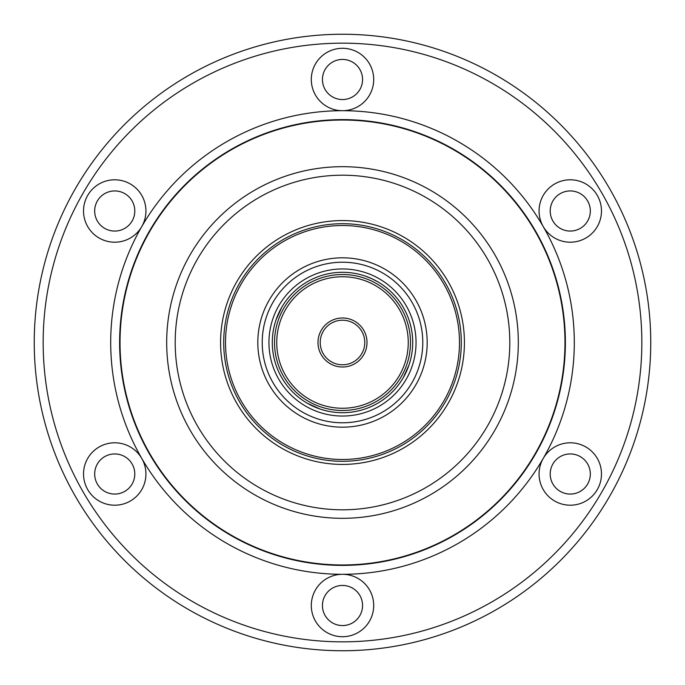 <?xml version="1.0" encoding="UTF-8"?>
<svg xmlns="http://www.w3.org/2000/svg" width="685" height="685" viewBox="0 0 685 685"><rect width="100%" height="100%" fill="white"/><g stroke="black" fill="none" stroke-linecap="round" stroke-linejoin="round"><path stroke-width="1.03" d="M342.5 364.788A22.288 22.288 0 0 0 364.788 342.5A22.288 22.288 0 0 0 342.5 320.212A22.288 22.288 0 0 0 320.212 342.5A22.288 22.288 0 0 0 342.5 364.788A22.288 22.288 0 0 1 320.212 342.5A22.288 22.288 0 0 1 342.5 320.212M340.291 408.217A65.751 65.751 0 0 0 408.217 344.709A65.751 65.751 0 0 0 344.709 276.783A65.751 65.751 0 0 0 276.783 340.291A65.751 65.751 0 0 0 340.291 408.217A65.751 65.751 0 0 1 276.783 340.291A65.751 65.751 0 0 1 344.709 276.783M313.473 406.428L319.904 408.971L307.325 403.259L313.473 406.428A70.212 70.212 0 0 0 406.428 371.527A70.212 70.212 0 0 0 371.527 278.572L365.096 276.029L371.527 278.572A70.212 70.212 0 0 0 278.572 313.473A70.212 70.212 0 0 0 313.473 406.428M377.675 281.74L371.527 278.572L377.675 281.74M281.74 307.325L276.029 319.904L281.74 307.325M403.259 377.675L408.971 365.096L403.259 377.675M294.13 449.026A116.998 116.998 0 0 0 449.026 390.87A116.998 116.998 0 0 0 390.87 235.974A116.998 116.998 0 0 0 235.974 294.13A116.998 116.998 0 0 0 294.13 449.026M391.614 234.33A118.796 118.796 0 0 1 450.67 391.614A118.796 118.796 0 0 1 293.385 450.67A118.796 118.796 0 0 1 234.33 293.385A118.796 118.796 0 0 1 391.614 234.33M372.914 275.533A73.552 73.552 0 0 0 275.533 312.086A73.552 73.552 0 0 0 312.086 409.467A73.552 73.552 0 0 0 409.467 372.914A73.552 73.552 0 0 0 372.914 275.533M399.809 557.89L398.31 558.284M284.438 127.307L282.948 127.718M557.89 285.191L558.284 286.698M127.316 400.571L127.718 402.069M342.5 574.304A31.202 31.202 0 0 0 311.298 605.506A31.202 31.202 0 0 0 342.5 636.707A31.202 31.202 0 0 0 373.702 605.506A31.202 31.202 0 0 0 342.5 574.304A231.804 231.804 0 0 1 141.752 458.402A31.202 31.202 0 0 0 83.527 474.003A31.202 31.202 0 0 0 114.729 505.205A31.202 31.202 0 0 0 141.752 458.402A31.202 31.202 0 0 0 141.752 458.393A231.804 231.804 0 0 1 141.752 226.598A31.202 31.202 0 0 0 114.729 179.795A31.202 31.202 0 0 0 83.527 210.997A31.202 31.202 0 0 0 141.752 226.598A31.202 31.202 0 0 0 141.761 226.598A231.804 231.804 0 0 1 342.5 110.696A31.202 31.202 0 0 0 373.702 79.494A31.202 31.202 0 0 0 342.5 48.292A31.202 31.202 0 0 0 311.298 79.494A31.202 31.202 0 0 0 342.5 110.696A231.804 231.804 0 0 1 543.248 226.598A31.202 31.202 0 0 0 601.473 210.997A31.202 31.202 0 0 0 570.271 179.795A31.202 31.202 0 0 0 543.248 226.598A31.202 31.202 0 0 0 543.248 226.607A231.804 231.804 0 0 1 543.248 458.402A31.202 31.202 0 0 0 570.271 505.205A31.202 31.202 0 0 0 601.473 474.003A31.202 31.202 0 0 0 543.248 458.402A31.202 31.202 0 0 0 543.239 458.402A231.804 231.804 0 0 1 342.5 574.304M342.5 464.421A121.921 121.921 0 0 1 220.579 342.5A121.921 121.921 0 0 1 342.5 220.579A121.921 121.921 0 0 1 464.421 342.5A121.921 121.921 0 0 1 342.5 464.421M342.5 34.25A308.25 308.25 0 0 1 650.75 342.5A308.25 308.25 0 0 1 342.5 650.75A308.25 308.25 0 0 1 34.25 342.5A308.25 308.25 0 0 1 342.5 34.25A308.25 308.25 0 0 0 34.25 342.5A308.25 308.25 0 0 0 342.5 650.75M342.5 119.618A222.882 222.882 0 0 1 565.382 342.5A222.882 222.882 0 0 1 342.5 565.382A222.882 222.882 0 0 1 119.618 342.5A222.882 222.882 0 0 1 342.5 119.618A222.882 222.882 0 0 0 119.618 342.5A222.882 222.882 0 0 0 342.5 565.382M342.5 99.556A20.062 20.062 0 0 1 322.438 79.494A20.062 20.062 0 0 1 342.5 59.432A20.062 20.062 0 0 1 362.562 79.494A20.062 20.062 0 0 1 342.5 99.556M570.271 494.065A20.062 20.062 0 0 1 550.209 474.003A20.062 20.062 0 0 1 570.271 453.941A20.062 20.062 0 0 1 590.324 474.003A20.062 20.062 0 0 1 570.271 494.065M570.271 231.059A20.062 20.062 0 0 1 550.209 210.997A20.062 20.062 0 0 1 570.271 190.935A20.062 20.062 0 0 1 590.324 210.997A20.062 20.062 0 0 1 570.271 231.059M114.729 231.059A20.062 20.062 0 0 1 94.676 210.997A20.062 20.062 0 0 1 114.729 190.935A20.062 20.062 0 0 1 134.791 210.997A20.062 20.062 0 0 1 114.729 231.059M114.729 494.065A20.062 20.062 0 0 1 94.676 474.003A20.062 20.062 0 0 1 114.729 453.941A20.062 20.062 0 0 1 134.791 474.003A20.062 20.062 0 0 1 114.729 494.065M342.5 625.568A20.062 20.062 0 0 1 322.438 605.506A20.062 20.062 0 0 1 342.5 585.444A20.062 20.062 0 0 1 362.562 605.506A20.062 20.062 0 0 1 342.5 625.568M342.5 317.986A24.514 24.514 0 0 1 367.014 342.5A24.514 24.514 0 0 1 342.5 367.014A24.514 24.514 0 0 1 317.986 342.5A24.514 24.514 0 0 1 342.5 317.986M344.778 274.557A67.978 67.978 0 0 1 410.443 344.778A67.978 67.978 0 0 1 340.222 410.443A67.978 67.978 0 0 1 274.557 340.222A67.978 67.978 0 0 1 344.778 274.557M377.512 265.395A84.683 84.683 0 0 1 419.605 377.512A84.683 84.683 0 0 1 307.488 419.605A84.683 84.683 0 0 1 265.395 307.488A84.683 84.683 0 0 1 377.512 265.395M309.303 415.598A80.282 80.282 0 0 0 415.598 375.697A80.282 80.282 0 0 0 375.697 269.402A80.282 80.282 0 0 0 269.402 309.303A80.282 80.282 0 0 0 309.303 415.598M342.5 641.836A299.336 299.336 0 0 0 641.836 342.5A299.336 299.336 0 0 0 342.5 43.164A299.336 299.336 0 0 0 43.164 342.5A299.336 299.336 0 0 0 342.5 641.836M342.5 564.971A222.471 222.471 0 0 0 564.971 342.5A222.471 222.471 0 0 0 342.5 120.029A222.471 222.471 0 0 0 120.029 342.5A222.471 222.471 0 0 0 342.5 564.971M342.5 166.686A175.814 175.814 0 0 1 518.314 342.5A175.814 175.814 0 0 1 342.5 518.314A175.814 175.814 0 0 1 166.686 342.5A175.814 175.814 0 0 1 342.5 166.686M342.5 509.803A167.303 167.303 0 0 0 509.803 342.5A167.303 167.303 0 0 0 342.5 175.197A167.303 167.303 0 0 0 175.197 342.5A167.303 167.303 0 0 0 342.5 509.803"/></g></svg>
